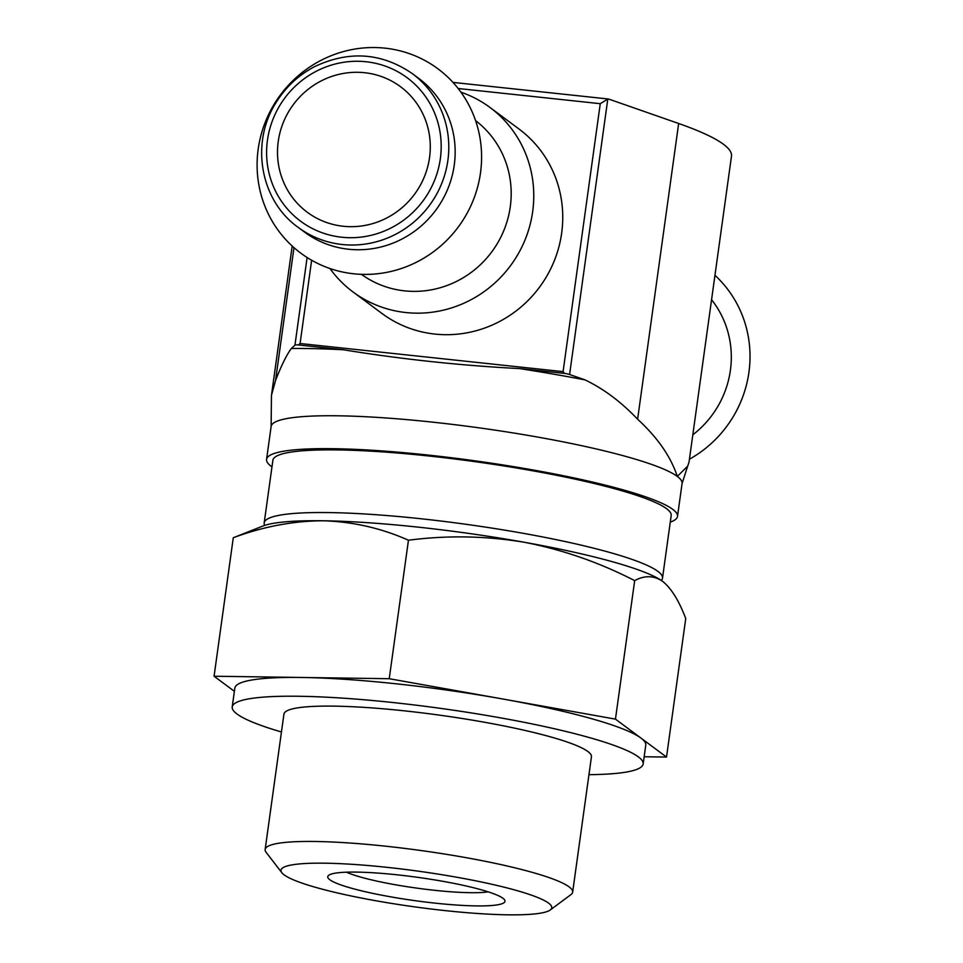 <?xml version="1.0" encoding="UTF-8"?>
<svg xmlns="http://www.w3.org/2000/svg" width="963" height="963" viewBox="0 0 963 963"><rect width="100%" height="100%" fill="white"/><g stroke="black" fill="none" stroke-linecap="round" stroke-linejoin="round"><path stroke-width="1.44" d="M346.487 872.189A78.196 10.256 -172.1 0 0 434.578 890.306A78.196 10.256 -172.1 0 0 488.205 891.858M662.725 581.399A207.442 27.205 -172.1 0 0 524.089 542.229C562.464 549.62 599.323 562.428 634.677 580.629C644.584 575.2 653.937 575.453 662.725 581.399L662.905 581.532A207.442 27.205 -172.1 0 0 662.725 581.399C671.38 588.429 679.047 600.816 685.74 618.559L666.516 757.062L615.453 719.132L389.233 678.71L214.075 676.231L234.382 691.314M323.399 520.778A207.442 27.205 -172.1 0 0 262.887 526.027L233.287 537.727C263.501 526.52 293.534 520.863 323.399 520.778C353.084 521.729 381.444 528.206 408.456 540.219C447.001 535.199 485.545 535.861 524.089 542.229A207.442 27.205 -172.1 0 0 323.399 520.778M298.374 344.959L300.083 343.514L563.078 371.634L564.45 373.391L519.551 368.588C460.663 365.543 401.908 359.271 343.273 349.75L298.374 344.959A6.38 0.843 7.9 0 0 294.955 345.139L291.344 348.486C286.613 354.841 281.352 365.519 275.538 380.517L271.446 395.36L271.133 426.465L266.57 459.363A207.442 27.205 -172.1 0 0 271.963 466.874M329.936 268.508A114.886 110.769 -53.4 0 0 353 291.945L381.986 313.481A114.886 110.769 -53.4 0 0 561.658 233.13A114.886 110.769 -53.4 0 0 519.021 129.03L490.035 107.495A114.886 110.769 -53.4 0 0 460.94 92.171M608.556 99.02L678.65 123.493A351.062 46.043 7.9 0 1 731.483 156.187L689.027 462.156L687.714 466.08L677.302 476.42C670.802 456.631 657.573 437.563 637.614 419.218C621.087 401.848 603.536 388.739 584.962 379.867L569.59 374.487L607.797 99.081L608.556 99.02L452.983 82.397M564.45 373.391A6.38 0.843 7.9 0 1 569.59 374.487M563.078 371.634L600.262 103.691L607.797 99.081M670.272 522.139A207.442 27.205 -172.1 0 0 677.507 516.385A207.442 27.205 -172.1 0 0 475.782 460.928A207.442 27.205 -172.1 0 0 266.57 459.363M661.352 580.436A201.062 26.374 -172.1 0 0 662.496 578.185L671.187 515.506A201.062 26.374 -172.1 0 0 475.662 461.759A201.062 26.374 -172.1 0 0 272.89 460.242L264.187 522.921A201.062 26.374 -172.1 0 0 264.681 525.389M662.496 578.185A201.062 26.374 -172.1 0 0 466.971 524.426A201.062 26.374 -172.1 0 0 264.187 522.921M689.436 459.207A114.886 110.769 -53.4 0 0 748.925 372.26A114.886 110.769 -53.4 0 0 714.955 275.322M692.818 434.819A95.746 92.304 -53.4 0 0 730.399 370.286A95.746 92.304 -53.4 0 0 711.561 299.71M353 291.945A114.886 110.769 -53.4 0 0 532.671 211.607A114.886 110.769 -53.4 0 0 490.035 107.495M361.414 274.335A95.746 92.304 -53.4 0 0 510.282 206.756A95.746 92.304 -53.4 0 0 475.602 120.64M480.501 172.846A114.886 110.769 -53.4 0 0 327.336 57.323A114.886 110.769 -53.4 0 0 300.215 252.727A114.886 110.769 -53.4 0 0 480.501 172.846M298.157 227.352L304.525 232.083A95.746 92.304 -53.4 0 0 454.247 165.13A95.746 92.304 -53.4 0 0 418.724 78.376L412.357 73.645C381.721 52.688 349.148 50.353 314.66 66.603C298.626 75.03 285.782 86.971 276.14 102.451C250.067 142.849 260.275 200.557 298.157 227.352A95.746 92.304 -53.4 0 0 447.879 160.4A95.746 92.304 -53.4 0 0 412.357 73.645M278.247 141.405A78.196 75.379 126.6 0 1 400.524 86.718A78.196 75.379 126.6 0 1 414.403 194.442A78.196 75.379 126.6 0 1 307.269 212.245A78.196 75.379 126.6 0 1 278.247 141.405M233.287 537.727L214.075 676.231M644.163 756.749L666.516 757.062M634.677 580.629L615.453 719.132M408.456 540.219L389.233 678.71M435.445 903.174A89.475 11.737 -172.1 0 0 504.431 899.659A89.475 11.737 -172.1 0 0 417.99 877.377A89.475 11.737 -172.1 0 0 328.744 875.283A89.475 11.737 -172.1 0 0 435.445 903.174M445.52 910.649A136.686 17.924 -172.1 0 0 550.246 909.975A136.686 17.924 -172.1 0 0 418.845 871.25A136.686 17.924 -172.1 0 0 281.846 872.731A136.686 17.924 -172.1 0 0 445.52 910.649M550.246 909.975L570.939 894.615A155.236 20.367 -172.1 0 0 572.66 892.135A155.236 20.367 -172.1 0 0 421.698 850.63A155.236 20.367 -172.1 0 0 265.15 849.462A155.236 20.367 -172.1 0 0 266.125 852.315L281.846 872.731M572.66 892.135L591.438 756.786A155.236 20.367 -172.1 0 0 440.488 715.28A155.236 20.367 -172.1 0 0 283.929 714.113L265.15 849.462M588.959 774.661A207.442 27.205 -172.1 0 0 643.164 763.96A207.442 27.205 -172.1 0 0 441.427 708.491A207.442 27.205 -172.1 0 0 232.215 706.938A207.442 27.205 -172.1 0 0 281.449 731.988M643.164 763.96L645.764 745.157A207.442 27.205 -172.1 0 0 640.985 738.091A207.442 27.205 -172.1 0 0 502.349 698.921A207.442 27.205 -172.1 0 0 301.648 677.471A207.442 27.205 -172.1 0 0 234.816 688.136L232.215 706.938M294.955 345.139L307.113 257.518M275.538 380.517L293.98 247.647M300.083 343.514L311.639 260.251M600.262 103.691L458.171 88.5M637.614 419.218L678.65 123.493M677.507 516.385L682.081 483.486A207.442 27.205 -172.1 0 0 677.302 476.42A207.442 27.205 -172.1 0 0 456.221 424.864A207.442 27.205 -172.1 0 0 271.133 426.465M343.273 349.75A264.885 34.74 -172.1 0 0 291.344 348.486M584.962 379.867A264.885 34.74 -172.1 0 0 519.551 368.588M440.344 158.726A89.354 86.152 -53.4 0 0 321.221 68.879A89.354 86.152 -53.4 0 0 300.131 220.852A89.354 86.152 -53.4 0 0 440.344 158.726M271.638 394.096L292.186 246.022M682.081 483.486L687.69 466.068"/></g></svg>
